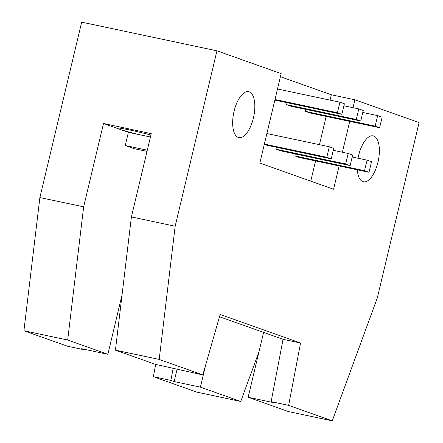 <?xml version="1.0" encoding="UTF-8"?>
<svg xmlns="http://www.w3.org/2000/svg" width="443" height="443" viewBox="0 0 443 443"><rect width="100%" height="100%" fill="white"/><g stroke="black" fill="none" stroke-linecap="round" stroke-linejoin="round"><path stroke-width="0.66" d="M348.181 153.466L352.639 155.05L350.131 165.571L345.673 163.988L348.181 153.466L333.297 150.31M276.432 147.253L275.961 149.213L280.419 150.797L350.131 165.571M345.673 163.988L275.961 149.213M358.791 108.912L363.249 110.495L360.746 121.022L356.283 119.438L358.791 108.912L343.906 105.761M287.042 102.698L286.577 104.664L291.034 106.242L360.746 121.022M356.283 119.438L286.577 104.664M280.419 76.717L331.32 94.785L354.876 99.78L419.084 122.567L377.298 297.967L332.261 420.85L288.637 405.367L300.564 343.02L283.055 339.31L271.133 401.657L274.405 402.82L248.146 397.255L263.596 332.4M140.437 134.899A23.473 1.218 13.4 0 1 121.238 129.81L128.392 132.346L150.437 137.02M121.238 129.81L117.866 128.608A23.473 1.218 13.4 0 1 117.09 128.088A23.473 1.218 13.4 0 1 150.908 135.043M339.914 102.217L344.377 103.795L341.869 114.322L337.411 112.738L339.914 102.217L277.495 88.982M337.411 112.738L274.987 99.509M274.843 100.112L341.869 114.322M329.304 146.766L333.762 148.35L331.253 158.871L326.796 157.287L329.304 146.766L266.885 133.537M326.796 157.287L264.377 144.058M264.233 144.667L331.253 158.871M377.669 115.612L382.126 117.196L379.618 127.722L375.16 126.139L377.669 115.612L362.784 112.461M305.919 109.399L305.448 111.359L309.912 112.943L379.618 127.722M375.16 126.139L305.448 111.359M367.053 160.167L371.511 161.745L369.008 172.272L364.545 170.688L367.053 160.167L352.168 157.01M295.304 153.948L294.839 155.914L299.296 157.498L369.008 172.272M364.545 170.688L294.839 155.914M253.402 118.054A23.473 10.178 -78 0 1 238.877 137.59A23.473 10.178 -78 0 1 233.788 112.516A23.473 10.178 -78 0 1 248.612 91.662A23.473 10.178 -78 0 1 253.402 118.054M358.033 158.251A23.473 10.178 -78 0 1 373.161 135.874A23.473 10.178 -78 0 1 377.951 162.26A23.473 10.178 -78 0 1 363.426 181.796A23.473 10.178 -78 0 1 357.307 169.791M155.703 364.428L153.356 376.694L170.865 380.404L173.207 368.144M259.033 351.559L240.743 401.452L200.402 387.132L174.138 381.567L170.865 380.404M153.356 376.694L196.974 392.177L240.743 401.452M332.261 420.85L288.493 411.575L248.146 397.255M85.178 349.483L85.045 349.942L67.535 346.232L23.916 330.749L67.685 340.03L83.649 206.826L39.881 197.55L23.916 330.749M85.045 349.942L81.617 348.73L107.882 354.295L67.685 340.03M115.429 350.147L155.626 364.417L202.816 374.905L159.198 359.428L115.429 350.147L131.399 216.948L175.162 226.223L216.948 50.823L81.667 22.15L39.881 197.55M159.198 359.428L175.162 226.223M83.649 206.826L103.501 123.514L151.246 133.631L131.399 216.948M339.116 165.937L333.568 189.233L259.847 163.068L281.155 73.616L216.948 50.823M300.564 343.02L220.143 314.475L202.816 374.905M354.876 99.78L352.993 107.682M349.732 121.382L342.378 152.237M331.32 94.785L330.052 100.124M326.175 116.393L319.436 144.673M315.56 160.942L310.753 181.137M103.501 123.514L117.866 128.608M128.392 132.346L125.258 145.503L134.179 148.671L147.015 151.39M147.303 150.177L125.258 145.503M107.882 354.295L122.074 294.7M121.498 297.137L121.775 297.198M174.138 381.567L177.139 368.975M205.746 364.694L200.402 387.132M271.133 401.657L288.637 405.367M219.49 316.751L283.055 339.31"/></g></svg>
